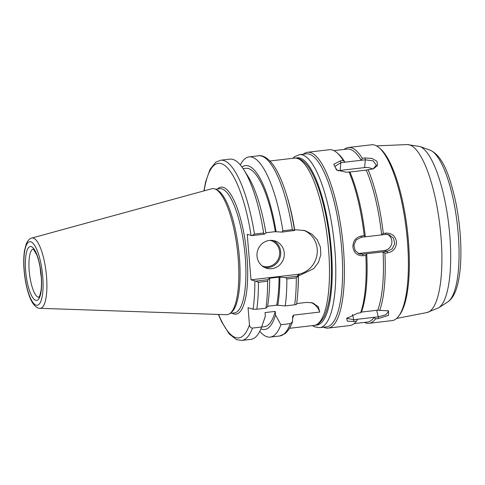 <?xml version="1.0" encoding="UTF-8"?>
<svg xmlns="http://www.w3.org/2000/svg" width="485" height="485" viewBox="0 0 485 485"><rect width="100%" height="100%" fill="white"/><g stroke="black" fill="none" stroke-linecap="round" stroke-linejoin="round"><path stroke-width="0.73" d="M296.674 303.561L306.611 302.397L312.783 302.901L318.336 306.902L319.773 312.055A17.133 16.326 107.3 0 0 311.152 302.507M294.468 229.993L296.196 229.787L305.059 230.636L311.976 234.2L317.281 239.833L320.415 247.101L320.815 254.77L318.451 262.361L313.813 268.587L299.936 275.28L297.505 275.747L298.214 276.141L285.689 277.602L286.865 278.972L296.299 277.869L298.166 275.953M319.773 312.055L293.764 315.098L292.649 316.165L292.54 321.664L290.345 323.647L280.906 324.75L275.541 315.007L275.244 311.388L265.028 312.582L265.325 316.202L261.645 327.005L252.485 328.078C250.672 327.915 249.666 326.854 249.472 324.889L248.053 307.672L253.079 309.236L256.826 309.236L265.986 308.163L267.514 306.702A82.505 22.965 83.3 0 0 269.666 278.602L267.944 279.681L255.692 281.118L258.444 282.3L267.605 281.227L267.944 279.681M255.692 281.118L250.981 279.815L297.153 274.413A22.983 21.91 107.3 0 0 317.038 254.473A22.983 21.91 107.3 0 0 303.568 230.229M267.593 306.241L276.674 305.174L285.247 305.914L294.68 304.804C296.353 304.568 296.923 304.35 296.383 304.168M261.645 327.005A90.725 25.25 83.3 0 1 250.945 339.354L241.779 340.428A90.725 25.25 83.3 0 0 252.485 328.078M265.325 316.202A82.505 22.965 83.3 0 1 264.664 318.257L263.149 322.677M267.605 281.227A90.725 25.25 83.3 0 1 265.986 308.163M285.689 277.602L279.045 277.147L268.829 278.341L269.666 278.602M275.244 311.388A79.728 22.189 83.3 0 1 264.404 326.714L261.633 327.036M279.045 277.147A79.728 22.189 83.3 0 1 276.674 305.174M275.541 315.007A82.505 22.965 83.3 0 1 260.924 328.83M279.875 277.408A82.505 22.965 83.3 0 1 277.729 305.508M280.906 324.75A90.725 25.25 83.3 0 1 270.206 337.099A90.725 25.25 83.3 0 1 259.766 331.322M286.865 278.972A90.725 25.25 83.3 0 1 285.247 305.914M250.981 279.815L247.241 234.322L251.951 235.625L264.21 234.188L265.925 233.109A82.505 22.965 83.3 0 0 248.071 176.504L243.864 169.841A90.725 25.25 83.3 0 1 263.64 233.006L254.479 234.079L251.951 235.625M294.48 230.648L292.34 229.647L282.9 230.757L281.949 232.109L294.425 230.46M265.865 232.758L275.304 231.654L281.949 232.109M264.21 234.188L263.64 233.006M257.014 256.141A14.277 13.61 -72.7 0 1 274.886 240.924A14.277 13.61 -72.7 0 1 283.622 258.602A14.277 13.61 -72.7 0 1 266.38 268.175A14.277 13.61 -72.7 0 1 257.014 256.141M41.316 277.414A24.268 6.754 83.3 0 1 40.194 267.817M31.761 238.056L211.684 188.78A63.456 17.66 83.3 0 1 215.455 189.18A63.456 17.66 83.3 0 1 237.335 249.605A63.456 17.66 83.3 0 1 230.005 313.455A63.456 17.66 83.3 0 1 226.422 314.716L39.988 308.321A35.405 9.852 83.3 0 0 46.505 276.329A35.405 9.852 83.3 0 0 31.761 238.056C29.64 238.468 27.791 240.451 26.22 244.016L24.559 250.333C23.498 257.092 23.456 264.986 24.45 274.019C26.22 288.878 29.918 299.409 33.229 303.816C35.593 306.92 37.848 308.418 39.988 308.321M215.455 189.18L217.056 189.914A62.529 17.405 83.3 0 1 238.614 249.46A62.529 17.405 83.3 0 1 231.387 312.37L230.005 313.455M203.9 190.908L205.64 181.827L210.005 169.392L215.734 162.208L220.687 160.214L229.848 159.141A90.725 25.25 83.3 0 1 243.864 169.841M243.094 168.659L245.865 168.331A79.728 22.189 83.3 0 1 275.304 231.654M241.991 167.083A82.505 22.965 83.3 0 1 276.141 231.915M240.293 164.924A90.725 25.25 83.3 0 1 249.114 156.885A90.725 25.25 83.3 0 1 282.9 230.757M387.697 310.582L388.461 311.619L385.696 314.813L378.251 316.832L357.821 319.221A87.082 24.238 83.3 0 1 357.669 319.439L357.087 320.233L357.815 319.227L353.741 319.706L347.278 318.457L347.345 317.663M352.91 247.041C353.935 252.958 357.336 255.862 363.113 255.753L365.836 255.437L366.708 253.758A87.082 24.238 83.3 0 1 361.41 312.079L360.622 312.807L357.894 313.122L346.696 318.403L347.351 321.173L353.717 321.446L356.439 321.131L357.087 320.233M356.439 321.131A88.512 24.638 83.3 0 1 349.928 325.544L328.139 328.09A88.512 24.638 83.3 0 1 323.598 327.187M354.141 323.61L367.466 322.052A87.082 24.238 83.3 0 0 374.165 317.305L375.505 318.9L378.227 318.578L388.485 315.377L388.527 310.903L377.76 310.17L361.41 312.079M375.505 318.9A88.512 24.638 83.3 0 1 368.994 323.313A88.512 24.638 83.3 0 1 364.453 322.404M365.836 255.437A88.512 24.638 83.3 0 1 360.622 312.807M358.063 253.376A8.566 8.166 107.3 0 0 359.864 253.37L384.381 250.502L387.145 251.363L387.624 252.873C393.408 251.618 396.372 247.974 396.518 241.936C395.402 235.989 391.892 233.055 385.999 233.121L383.277 233.437L381.671 234.885L385.751 234.413L389.012 234.716L393.444 238.129L394.723 243.585L392.268 248.793L387.145 251.363L383.065 251.842L384.902 253.2L387.624 252.885M384.902 253.2A88.512 24.638 83.3 0 1 379.682 310.576M359.864 253.37L362.628 254.231L383.053 251.842A87.082 24.238 83.3 0 1 377.748 310.164M384.381 250.502A8.566 8.166 107.3 0 0 391.71 243.537A8.566 8.166 107.3 0 0 387.588 234.413M365.023 157.946L362.301 158.268L361.264 160.274L365.338 159.801L365.023 157.946L371.977 158.413L376.978 161.287L377.56 165.464L373.48 168.774L366.236 170.096A87.082 24.238 83.3 0 1 381.659 234.885L365.32 236.801L364.211 235.674L361.489 235.989M363.113 255.753L362.628 254.231L359.397 253.94L355.123 250.575L353.88 245.113L356.208 239.881L361.234 237.28L365.314 236.801A87.082 24.238 83.3 0 0 349.891 172.011L349.036 171.939A88.512 24.638 83.3 0 1 364.211 235.674M361.234 237.28L361.489 236.001C355.808 237.292 352.953 240.972 352.916 247.041M372.662 169.035A8.566 4.959 5.2 0 0 364.635 167.574L365.338 159.801L373.171 160.911L376.39 165.185L373.026 168.925M368.103 169.708A88.512 24.638 83.3 0 1 383.277 233.437M366.236 170.096L349.891 172.011M337.014 170.259L334.814 166.5L340.828 162.669L361.264 160.274M364.635 167.574L340.118 170.447A8.566 4.959 5.2 0 0 338.112 170.853M344.908 162.19L343.234 160.499L340.506 160.82L333.759 164.257L336.56 169.968L346.314 172.254L349.036 171.939M303.349 154.206A88.512 24.638 83.3 0 1 307.563 152.272L329.351 149.726A88.512 24.638 83.3 0 1 336.881 152.666L338.287 153.878A87.082 24.238 83.3 0 1 344.914 162.196M336.881 152.666A88.512 24.638 83.3 0 1 343.234 160.499M344.204 149.422A88.512 24.638 83.3 0 1 348.418 147.488A88.512 24.638 83.3 0 1 362.301 158.268M333.892 150.629L347.218 149.071A87.082 24.238 83.3 0 1 361.252 160.28M307.563 152.272A88.512 24.638 83.3 0 1 343.398 248.156A88.512 24.638 83.3 0 1 328.139 328.09M348.418 147.488L371.571 144.779A88.512 24.638 83.3 0 1 379.1 147.725A88.512 24.638 83.3 0 1 407.406 240.663A88.512 24.638 83.3 0 1 398.797 316.002A88.512 24.638 83.3 0 1 392.147 320.603L368.994 323.313M379.1 147.725L380.507 148.931A87.082 24.238 83.3 0 1 408.358 240.372A87.082 24.238 83.3 0 1 399.882 314.498L398.797 316.002M299.554 154.648L306.362 153.848A87.082 24.238 83.3 0 1 341.622 248.187A87.082 24.238 83.3 0 1 326.611 326.835L319.803 327.63A87.082 24.238 -96.7 0 0 334.814 248.981A87.082 24.238 -96.7 0 0 302.591 154.957A87.082 24.238 -96.7 0 0 299.554 154.648L294.759 156.576L292.794 158.316M269.921 160.99L294.437 158.122A84.226 23.444 83.3 0 1 328.545 249.363A84.226 23.444 83.3 0 1 314.025 325.435L289.503 328.303M294.698 229.963A84.226 23.444 -96.7 0 0 286.92 196.098M297.942 290.218A84.226 23.444 -96.7 0 0 298.439 275.456M292.649 318.269A84.226 23.444 -96.7 0 0 293.764 315.098M297.153 274.413L299.936 275.28M249.472 324.889A87.87 24.456 83.3 0 1 218.596 314.45M290.345 323.647A90.725 25.25 83.3 0 1 279.639 335.996L284.98 333.71C288.102 331.164 290.624 327.145 292.546 321.664M296.299 277.869A90.725 25.25 83.3 0 1 294.68 304.804M204.124 190.847A87.87 24.456 83.3 0 1 226.525 166.973A87.87 24.456 83.3 0 1 251.121 235.534M220.687 160.214A90.725 25.25 83.3 0 1 254.479 234.079M249.114 156.885L258.547 155.782A90.725 25.25 83.3 0 1 292.34 229.647M258.444 282.3A90.725 25.25 83.3 0 1 256.826 309.236M254.861 281.021A87.87 24.456 83.3 0 1 253.079 309.236M270.139 240.36A13.416 12.792 -72.7 0 1 279.051 257.177A13.416 12.792 -72.7 0 1 262.155 265.938M264.646 267.496A14.277 13.61 107.3 0 0 280.075 257.499A14.277 13.61 107.3 0 0 273.073 240.493M217.529 188.968A63.953 17.799 83.3 0 1 246.974 256.401A63.953 17.799 83.3 0 1 232.066 313.177M38.873 297.263A24.268 6.754 83.3 0 1 38.188 297.166A24.268 6.754 83.3 0 1 29.373 272.734A24.268 6.754 83.3 0 1 33.235 249.072M41.322 275.91A27.124 7.548 83.3 0 1 31.489 295.492A27.124 7.548 83.3 0 1 27.663 248.999A27.124 7.548 83.3 0 1 41.322 275.91M42.728 276.347A32.01 8.912 83.3 0 1 31.125 299.463A32.01 8.912 83.3 0 1 26.614 244.585A32.01 8.912 83.3 0 1 42.728 276.347M215.516 189.205L219.881 188.695A62.529 17.405 83.3 0 1 245.198 256.432A62.529 17.405 83.3 0 1 234.419 312.904L230.054 313.413M376.693 310.291L378.251 316.832L378.227 318.578M352.504 314.516L353.741 319.706L353.717 321.446M385.751 234.413L385.999 233.121M340.118 170.447L340.828 162.669L340.506 160.82M295.929 158.068A84.226 23.444 83.3 0 1 300.1 158.104A84.226 23.444 83.3 0 1 331.012 246.131A84.226 23.444 83.3 0 1 315.486 325.138M419.719 146.464L429.904 150.053A77.2 21.485 83.3 0 1 458.192 233.315A77.2 21.485 83.3 0 1 447.685 301.997L438.61 307.848A81.995 22.819 -96.7 0 0 449.771 234.898A81.995 22.819 -96.7 0 0 419.719 146.464L407.176 144.572A84.596 23.547 83.3 0 1 409.643 144.912A84.596 23.547 83.3 0 1 440.944 236.25A84.596 23.547 83.3 0 1 426.842 312.582L396.669 318.403M294.437 158.122C298.621 157.104 306.587 161.099 313.425 175.697C321.682 192.484 328.333 221.057 330.564 248.872C332.88 279.645 330.74 302.246 324.156 316.675C320.633 322.64 317.257 325.556 314.025 325.435M218.359 314.438L221.603 321.761L229.278 333.977L236.51 339.633L241.779 340.428M296.571 304.313C297.76 295.917 298.336 286.502 298.299 276.056M270.206 337.099L279.639 335.996M258.547 155.782C262.918 154.642 271.509 159.104 278.645 174.279C285.55 188.671 290.854 207.422 294.559 230.539M33.392 249.041L36.799 254.94C39 260.669 40.467 267.629 41.201 275.826C41.655 281.615 41.577 286.617 40.97 290.83L39.752 295.759L38.806 297.323M438.61 307.848L426.842 312.582M407.176 144.572L376.475 145.876M429.904 150.053C442.938 155.843 449.692 175.534 455.736 202.051C459.762 222.118 461.429 241.591 460.75 260.475C460.429 268.084 459.671 274.862 458.47 280.815C456.337 291.643 452.741 298.705 447.685 301.997M312.376 325.629L314.716 326.872L319.803 327.63"/></g></svg>
